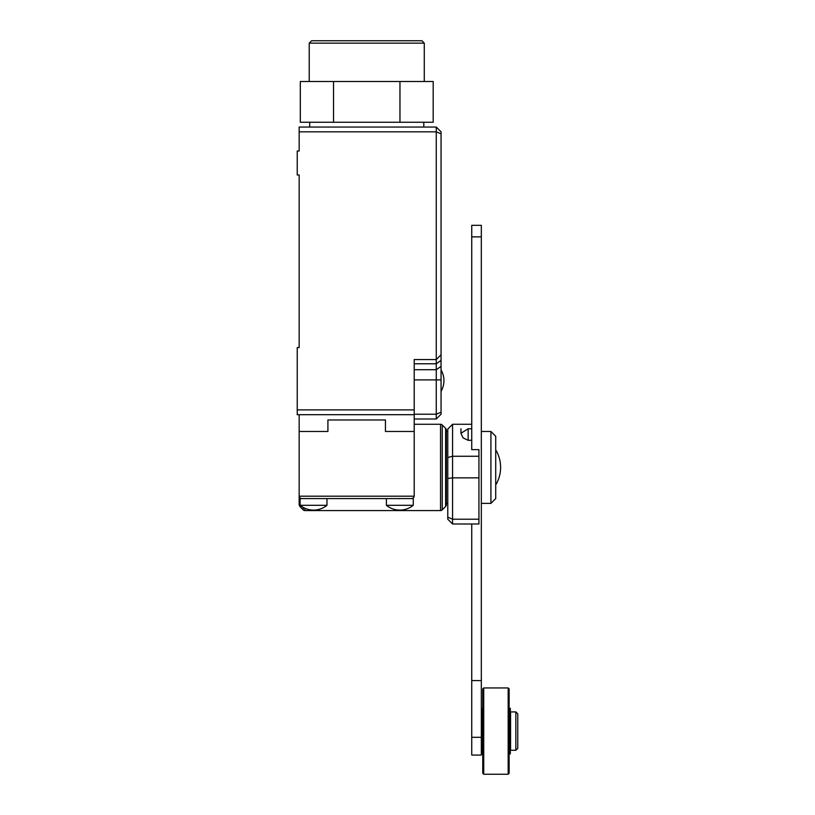 <?xml version="1.0" encoding="UTF-8"?>
<svg xmlns="http://www.w3.org/2000/svg" width="815" height="815" viewBox="0 0 815 815"><rect width="100%" height="100%" fill="white"/><g stroke="black" fill="none" stroke-linecap="round" stroke-linejoin="round"><path stroke-width="1.22" d="M481.573 731.106L481.573 753.875L482.765 753.875L482.765 773.292L482.765 688.92L482.765 708.327L481.573 708.327L481.573 731.106M509.131 753.875L510.333 753.875L510.333 708.327L509.131 708.327M509.131 773.292L509.131 688.92L508.173 687.952L508.173 774.25L509.131 773.292M515.844 750.279L515.844 711.923L510.577 711.923L510.577 750.279L515.844 750.279L517.769 748.364L517.769 713.848L515.844 711.923M471.742 236.859L471.742 225.327L481.329 225.327L481.329 236.859L471.742 236.859L471.742 449.646L471.742 440.304L468.146 440.304L463.063 437.889L460.954 433.274L468.146 428.772L471.742 428.772M471.742 523.994L471.742 755.077L481.329 755.077L481.329 236.859M471.742 680.586L481.329 680.586M447.771 457.5L447.771 517.219L452.57 519.206L452.57 523.994L478.935 523.994L478.935 519.206L452.57 519.206L452.57 456.257L447.771 457.5L447.771 429.077L452.57 424.279L471.742 424.279M460.954 428.772L460.954 433.305M478.935 519.206L478.935 449.646L471.742 449.646M447.771 478.476L452.57 477.845L478.935 477.845M447.771 517.219L447.771 519.206L452.57 523.994M478.935 456.257L452.57 456.257L452.57 424.279M490.915 431.471L495.714 436.27L495.714 498.586L490.915 503.385L490.915 431.471L481.329 431.471M495.714 484.202L495.714 450.644M399.829 498.699L398.046 498.586M413.256 505.3A21.19 21.19 0 0 1 386.402 505.3L413.256 505.3L413.256 498.586L411.82 498.586L413.511 497.884L411.82 498.586L413.511 497.884L414.214 496.192L413.511 497.884L414.214 496.192L299.156 496.192L299.156 504.791L299.859 506.482L299.859 497.884L299.156 496.192L299.859 497.884L301.55 498.586L300.114 498.586L300.114 505.3A21.19 21.19 0 0 0 326.958 505.3L300.114 505.3M301.55 498.586L299.859 497.884L301.55 498.586L411.82 498.586M445.632 506.482A2.394 2.394 0 0 0 446.335 504.791L446.335 430.065A2.394 2.394 0 0 0 445.632 428.374L445.632 506.482L442.239 509.874L442.239 424.982A2.394 2.394 0 0 0 440.548 424.279L440.548 510.577A2.394 2.394 0 0 0 442.239 509.874M299.166 496.386L299.156 431.471L327.915 431.471L299.156 431.471L299.156 414.692M304.942 508.275L304.942 510.577A2.394 2.394 0 0 1 303.241 509.874L303.241 507.429M385.444 419.97L327.915 419.97L327.915 431.471L327.915 419.97L385.444 419.97L385.444 431.471L414.214 431.471L385.444 431.471L385.444 419.97M441.058 354.77L436.27 359.558L436.27 419.002L441.058 414.214L441.058 131.836L436.27 127.048L299.156 127.048L299.156 151.02L297.231 151.02L297.231 174.981L299.156 174.981L299.156 347.577L297.231 347.577L297.231 414.692L414.214 414.692L414.214 496.192M299.156 131.836L436.27 131.836L436.27 359.558L414.214 359.558L414.214 414.692M436.27 127.048L436.27 131.836L441.058 133.823M297.231 409.894L414.214 409.894M441.058 412.227L436.27 414.214L414.214 414.214M414.214 419.002L436.27 419.002M309.221 43.144L311.615 40.75L421.885 40.75L424.279 43.144L309.221 43.144L309.221 81.5M399.961 122.25L399.961 81.5L433.183 81.5L433.183 122.25L300.317 122.25L300.317 81.5L333.539 81.5L333.539 122.25M399.961 81.5L333.539 81.5M508.173 774.25L483.723 774.25L483.723 687.952L482.765 688.92M471.742 737.31L481.329 737.31M468.146 428.772L468.146 440.304M414.214 369.725L436.27 369.725L441.058 366.343M414.214 363.775L436.27 363.775L441.058 360.383M414.214 379.902L441.058 379.902M483.723 774.25L482.765 773.292M483.723 687.952L508.173 687.952M490.915 503.385L481.329 503.385M496.192 484.202A34.118 34.118 0 0 0 496.192 450.644M446.335 503.385L447.771 503.385M326.958 498.586L326.958 505.3M304.942 510.577L440.548 510.577M299.859 506.482L303.241 509.874M414.214 424.279L440.548 424.279M445.632 428.374L442.239 424.982M386.402 505.3L386.402 498.586M446.335 431.471L447.771 431.471M441.058 391.312A21.19 21.19 0 0 0 441.058 369.99M424.279 43.144L424.279 81.5M423.8 127.048L423.8 122.25M309.7 127.048L309.7 122.25"/></g></svg>
